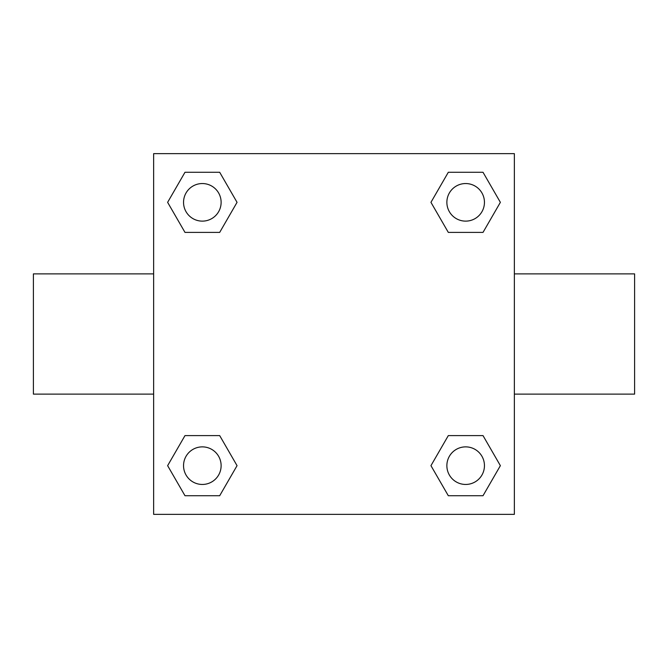 <?xml version="1.0" encoding="UTF-8"?>
<svg xmlns="http://www.w3.org/2000/svg" width="668" height="668" viewBox="0 0 668 668"><rect width="100%" height="100%" fill="white"/><g stroke="black" fill="none" stroke-linecap="round" stroke-linejoin="round"><path stroke-width="1" d="M219.689 232.397L184.986 232.397L167.626 202.337L184.986 172.277L219.689 172.277L237.048 202.337L219.689 232.397L184.986 232.397L208.182 232.397M208.182 435.603L219.689 435.603L237.048 465.663L219.689 495.723L184.986 495.723L167.626 465.663L184.986 435.603L219.689 435.603M459.818 232.397L448.311 232.397L430.952 202.337L448.311 172.277L483.014 172.277L500.374 202.337L483.014 232.397L448.311 232.397M448.311 435.603L483.014 435.603L500.374 465.663L483.014 495.723L448.311 495.723L430.952 465.663L448.311 435.603L483.014 435.603L459.818 435.603M514.36 394.12L634.6 394.12L634.6 273.88L514.36 273.88M153.64 273.88L33.4 273.88L33.4 394.12L153.64 394.12M153.64 153.64L514.36 153.64L514.36 514.36L153.64 514.36L153.64 153.64M483.014 495.723L448.311 495.723L483.014 495.723M484.45 465.663A18.787 18.787 0 0 0 456.269 449.389A18.787 18.787 0 0 0 456.269 481.937A18.787 18.787 0 0 0 484.45 465.663M219.689 495.723L184.986 495.723L219.689 495.723M221.125 465.663A18.787 18.787 0 0 0 192.943 449.389A18.787 18.787 0 0 0 192.943 481.937A18.787 18.787 0 0 0 221.125 465.663M448.311 172.277L483.014 172.277L448.311 172.277M484.45 202.337A18.787 18.787 0 0 0 456.269 186.063A18.787 18.787 0 0 0 456.269 218.611A18.787 18.787 0 0 0 484.45 202.337M184.986 172.277L219.689 172.277L184.986 172.277M221.125 202.337A18.787 18.787 0 0 0 192.943 186.063A18.787 18.787 0 0 0 192.943 218.611A18.787 18.787 0 0 0 221.125 202.337"/></g></svg>
